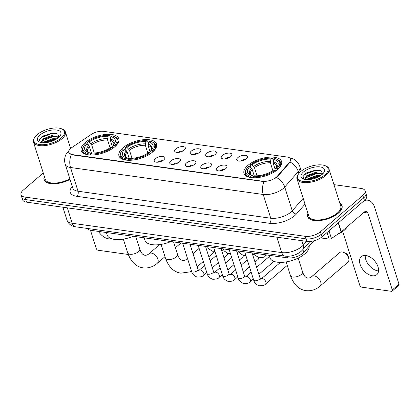 <?xml version="1.0" encoding="UTF-8"?>
<svg xmlns="http://www.w3.org/2000/svg" width="420" height="420" viewBox="0 0 420 420"><rect width="100%" height="100%" fill="white"/><g stroke="black" fill="none" stroke-linecap="round" stroke-linejoin="round"><path stroke-width="0.63" d="M152.597 152.019A19.719 8.888 -17.6 0 0 156.544 143.976A19.719 8.888 -17.6 0 0 142.732 139.797A19.719 8.888 -17.6 0 0 122.908 147.861A19.719 8.888 -17.6 0 0 118.96 155.899A19.719 8.888 -17.6 0 0 132.773 160.083A19.719 8.888 -17.6 0 0 152.597 152.019M114.839 146.732A19.719 8.888 -17.6 0 0 118.787 138.689A19.719 8.888 -17.6 0 0 104.974 134.51A19.719 8.888 -17.6 0 0 85.15 142.574A19.719 8.888 -17.6 0 0 81.202 150.617A19.719 8.888 -17.6 0 0 95.014 154.796A19.719 8.888 -17.6 0 0 114.839 146.732M277.636 169.523A19.719 8.888 -17.6 0 0 281.584 161.48A19.719 8.888 -17.6 0 0 267.771 157.3A19.719 8.888 -17.6 0 0 247.942 165.365A19.719 8.888 -17.6 0 0 243.994 173.402A19.719 8.888 -17.6 0 0 257.807 177.587A19.719 8.888 -17.6 0 0 277.636 169.523M237.867 157.605A5.581 2.515 162.4 0 1 244.256 155.264A5.581 2.515 162.4 0 1 247.364 157.311A5.581 2.515 162.4 0 1 246.267 158.781A5.581 2.515 162.4 0 1 237.227 160.529A5.581 2.515 162.4 0 1 237.867 157.605M245.044 159.632A3.349 1.512 -17.6 0 0 240.55 161.007A3.349 1.512 -17.6 0 0 240.46 161.086M222.348 155.431A5.581 2.515 162.4 0 1 228.737 153.09A5.581 2.515 162.4 0 1 231.851 155.138A5.581 2.515 162.4 0 1 230.748 156.608A5.581 2.515 162.4 0 1 221.713 158.356A5.581 2.515 162.4 0 1 222.348 155.431M229.53 157.458A3.349 1.512 -17.6 0 0 225.031 158.834A3.349 1.512 -17.6 0 0 224.941 158.912M206.829 153.258A5.581 2.515 162.4 0 1 213.218 150.922A5.581 2.515 162.4 0 1 216.332 152.969A5.581 2.515 162.4 0 1 215.234 154.434A5.581 2.515 162.4 0 1 206.194 156.182A5.581 2.515 162.4 0 1 206.829 153.258M214.011 155.284A3.349 1.512 -17.6 0 0 209.517 156.66A3.349 1.512 -17.6 0 0 209.428 156.739M191.31 151.09A5.581 2.515 162.4 0 1 197.704 148.748A5.581 2.515 162.4 0 1 200.812 150.796A5.581 2.515 162.4 0 1 199.715 152.266A5.581 2.515 162.4 0 1 190.675 154.009A5.581 2.515 162.4 0 1 191.31 151.09M198.492 153.111A3.349 1.512 -17.6 0 0 193.998 154.487A3.349 1.512 -17.6 0 0 193.909 154.565M175.796 148.916A5.581 2.515 162.4 0 1 182.185 146.575A5.581 2.515 162.4 0 1 185.293 148.622A5.581 2.515 162.4 0 1 184.196 150.092A5.581 2.515 162.4 0 1 175.161 151.841A5.581 2.515 162.4 0 1 175.796 148.916M182.973 150.943A3.349 1.512 -17.6 0 0 178.479 152.318A3.349 1.512 -17.6 0 0 178.39 152.397M217.423 167.396A5.581 2.515 162.4 0 1 223.813 165.055A5.581 2.515 162.4 0 1 226.926 167.102A5.581 2.515 162.4 0 1 225.829 168.572A5.581 2.515 162.4 0 1 216.788 170.321A5.581 2.515 162.4 0 1 217.423 167.396M224.606 169.423A3.349 1.512 -17.6 0 0 220.106 170.798A3.349 1.512 -17.6 0 0 220.017 170.877M201.905 165.223A5.581 2.515 162.4 0 1 208.294 162.887A5.581 2.515 162.4 0 1 211.407 164.929A5.581 2.515 162.4 0 1 210.31 166.399A5.581 2.515 162.4 0 1 201.269 168.147A5.581 2.515 162.4 0 1 201.905 165.223M209.087 167.249A3.349 1.512 -17.6 0 0 204.593 168.625A3.349 1.512 -17.6 0 0 204.503 168.703M186.391 163.049A5.581 2.515 162.4 0 1 192.78 160.713A5.581 2.515 162.4 0 1 195.888 162.761A5.581 2.515 162.4 0 1 194.791 164.231A5.581 2.515 162.4 0 1 185.75 165.974A5.581 2.515 162.4 0 1 186.391 163.049M193.567 165.076A3.349 1.512 -17.6 0 0 189.073 166.451A3.349 1.512 -17.6 0 0 188.984 166.53M170.872 160.881A5.581 2.515 162.4 0 1 177.261 158.54A5.581 2.515 162.4 0 1 180.374 160.587A5.581 2.515 162.4 0 1 179.272 162.057A5.581 2.515 162.4 0 1 170.237 163.8A5.581 2.515 162.4 0 1 170.872 160.881M178.054 162.902A3.349 1.512 -17.6 0 0 173.554 164.278A3.349 1.512 -17.6 0 0 173.465 164.357M155.353 158.708A5.581 2.515 162.4 0 1 161.742 156.366A5.581 2.515 162.4 0 1 164.855 158.413A5.581 2.515 162.4 0 1 163.758 159.884A5.581 2.515 162.4 0 1 154.718 161.632A5.581 2.515 162.4 0 1 155.353 158.708M162.535 160.734A3.349 1.512 -17.6 0 0 158.041 162.109A3.349 1.512 -17.6 0 0 157.952 162.188M313.829 240.817L303.765 252.31A11.162 5.03 162.4 0 1 302.726 253.323A11.162 5.03 162.4 0 1 287.627 257.891L91.287 230.407A11.162 5.03 162.4 0 1 87.544 228.48M277.305 176.227A10.043 4.531 162.4 0 1 276.37 177.14A10.043 4.531 162.4 0 1 262.784 181.251L72.314 154.591A10.043 4.531 162.4 0 1 68.77 152.455A10.043 4.531 162.4 0 1 71.941 147.478L91.03 134.558A10.043 4.531 162.4 0 1 103.462 131.329L287.012 157.022A10.043 4.531 162.4 0 1 290.556 159.154A10.043 4.531 162.4 0 1 289.475 162.335L277.305 176.227L277.452 176.689L275.478 178.154M307.949 213.381A18.044 8.138 -17.6 0 0 307.624 216.667A18.044 8.138 -17.6 0 0 320.266 220.495A18.044 8.138 -17.6 0 0 338.41 213.113A18.044 8.138 -17.6 0 0 342.022 205.758A18.044 8.138 -17.6 0 0 339.864 203.259M288.635 157.49L293.281 158.97C294.882 159.563 298.977 163.081 299.896 166.84A14.879 6.71 162.4 0 1 298.3 171.554L284.734 187.031A14.879 6.71 162.4 0 1 283.353 188.386A14.879 6.71 162.4 0 1 263.219 194.476A13.02 8.458 -82 0 1 264.049 181.608L72.413 154.901L71.342 154.634L68.78 152.486M365.075 190.822L366.681 195.883A11.162 5.03 -17.6 0 1 364.45 200.434L322.024 236.822A11.162 5.03 -17.6 0 1 306.925 241.39L26.544 202.141A11.162 5.03 -17.6 0 1 22.607 199.768L21.803 197.237A11.162 5.03 -17.6 0 0 25.741 199.61L306.122 238.859A11.162 5.03 -17.6 0 0 321.221 234.292L363.647 197.904A11.162 5.03 -17.6 0 0 365.878 193.352A11.162 5.03 -17.6 0 1 363.647 197.904L321.221 234.292A11.162 5.03 -17.6 0 1 306.122 238.859L25.741 199.61A11.162 5.03 -17.6 0 1 21.803 197.237L21 194.707A11.162 5.03 -17.6 0 0 24.938 197.075L305.319 236.329A11.162 5.03 -17.6 0 0 320.418 231.756L362.843 195.374A11.162 5.03 -17.6 0 0 365.075 190.822A11.162 5.03 -17.6 0 0 361.137 188.449L333.958 184.643M298.893 173.428L298.3 171.554A13.02 9.319 -138.8 0 0 290.136 162.067L277.452 176.689M44.378 176.484A18.044 8.138 -17.6 0 0 44.053 179.771A18.044 8.138 -17.6 0 0 70.045 179.424M43.265 172.972L23.236 190.155A11.162 5.03 -17.6 0 0 21 194.707M378.556 270.953A11.902 7.287 49.4 0 1 377.947 270.889A11.902 7.287 49.4 0 1 365.248 255.434M372.283 275.751A11.902 7.287 -130.6 0 0 376.819 274.659A11.902 7.287 -130.6 0 0 376.661 263.797A11.902 7.287 -130.6 0 0 365.857 255.497A11.902 7.287 -130.6 0 0 361.316 256.589A11.902 7.287 -130.6 0 0 361.473 267.451A11.902 7.287 -130.6 0 0 372.283 275.751M320.591 237.899L329.138 239.096L327.054 232.512M364.13 200.713A14.879 9.665 -82 0 1 367.736 200.193A14.879 9.665 -82 0 1 374.603 207.27L399 284.183A1.859 1.139 49.4 0 1 398.811 285.401L392.112 291.144A1.859 1.139 -130.6 0 0 392.301 289.926L367.904 213.019A3.722 2.415 98 0 0 366.188 211.25A3.722 2.415 98 0 0 364.665 211.769L341.318 231.793A1.859 0.84 162.4 0 1 341.103 231.956L331.443 238.497A1.859 0.84 162.4 0 1 329.138 239.096M342.709 231.472L359.809 285.38A1.859 1.139 -130.6 0 0 361.715 287.159L391.403 291.312A1.859 1.139 -130.6 0 0 392.112 291.144M300.731 171.544A15.997 7.214 -17.6 0 0 298.515 173.933A15.997 7.214 -17.6 0 0 304.988 181.624A15.997 7.214 -17.6 0 0 324.818 174.919A15.997 7.214 -17.6 0 0 324.833 165.585A15.997 7.214 -17.6 0 0 300.731 171.544M298.515 173.933L298.053 174.599A16.742 7.55 -17.6 0 0 297.019 178.925A16.742 7.55 -17.6 0 0 308.747 182.474A16.742 7.55 -17.6 0 0 325.579 175.628A16.742 7.55 -17.6 0 0 328.933 168.803A16.742 7.55 -17.6 0 0 325.594 165.863L324.833 165.585M297.019 178.925L308.868 216.274A16.742 7.55 -17.6 0 0 320.596 219.823A16.742 7.55 -17.6 0 0 337.428 212.977A16.742 7.55 -17.6 0 0 340.783 206.152L328.933 168.803M308.023 213.602A17.855 8.053 -17.6 0 0 307.802 216.61A17.855 8.053 -17.6 0 0 320.313 220.395A17.855 8.053 -17.6 0 0 338.268 213.092A17.855 8.053 -17.6 0 0 341.843 205.81A17.855 8.053 -17.6 0 0 339.932 203.48M320.407 238.019A18.601 8.384 -17.6 0 0 321.862 238.077M337.166 234.623A18.601 8.384 -17.6 0 0 344.253 230.265A18.601 8.384 -17.6 0 0 347.382 226.595M306.8 179.671L307.839 178.757L316.339 175.628L320.46 175.697M307.923 179.676L308.915 178.978L316.591 176.416L319.436 176.332M305.146 179.513L304.836 178.967L306.831 175.591L315.336 172.463L322.56 174.032M305.02 179.345L307.083 176.379L307.913 175.817L315.588 173.25L322.256 174.316M322.019 174.526A12.274 5.534 -17.6 0 0 323.736 172.667A12.274 5.534 -17.6 0 0 318.738 166.792A12.274 5.534 -17.6 0 0 303.534 171.938A12.274 5.534 -17.6 0 0 303.497 179.088A12.274 5.534 -17.6 0 0 322.019 174.526M322.576 174.017L321.295 170.914L315.998 169.974L306.432 172.946L305.377 173.67L302.967 176.626L303.749 179.004M303.019 176.468L305.004 174.389L315.31 170.468L320.56 170.546M305.498 177.97L316.312 173.633L320.733 173.581M308.632 179.639L317.32 176.799L318.854 176.657M306.259 173.056L316.297 169.958M307.519 176.069L317.105 173.14M321.815 173.397L322.67 173.644M308.522 179.235L318.108 176.305M342.148 251.969A6.326 3.869 -130.6 0 0 339.738 252.551L311.829 276.486A6.326 3.869 49.4 0 1 314.239 275.909A6.326 3.869 49.4 0 1 319.977 280.319A6.326 3.869 49.4 0 1 320.061 286.088L347.97 262.148A6.326 3.869 -130.6 0 0 348.737 258.437A6.326 3.869 -130.6 0 0 343.523 252.362A6.326 3.869 -130.6 0 0 342.148 251.969M251.218 168.131L250.283 165.181L250.646 164.63A17.708 7.985 -17.6 0 1 271.955 158.183L270.921 159.07A15.997 7.214 -17.6 0 0 251.942 164.813L254.447 167.601L257.05 175.817M272.869 170.609L270.385 162.781L270.921 159.07M273.725 159.458L274.759 158.571A17.708 7.985 -17.6 0 1 276.134 158.975A17.708 7.985 -17.6 0 1 277.163 168.341L275.867 168.158A15.997 7.214 -17.6 0 0 277.048 166.74A15.997 7.214 -17.6 0 0 273.725 159.458L273.184 163.17L275.126 169.291M269.199 255.313L269.992 257.822A20.459 9.224 -17.6 0 0 284.324 262.159A20.459 9.224 -17.6 0 0 304.899 253.79A20.459 9.224 -17.6 0 0 309.157 246.152M253.181 172.547L254.315 176.106L252.215 169.517L249.711 166.724A15.997 7.214 -17.6 0 0 250.73 175.088A15.997 7.214 -17.6 0 0 251.853 175.423L250.819 176.311A17.708 7.985 -17.6 0 1 247.002 168.221L246.54 168.887A18.454 8.321 -17.6 0 0 245.401 173.654A18.454 8.321 -17.6 0 0 250.572 177.329L250.819 176.311M271.955 158.183L272.606 158.429L273.378 160.871M277.163 168.341L277.93 169.055A18.454 8.321 -17.6 0 0 280.576 162.498A18.454 8.321 -17.6 0 0 276.895 159.254L276.134 158.975M249.711 166.724L248.414 166.546A17.708 7.985 -17.6 0 0 247.002 168.221M251.942 164.813L250.646 164.63M251.853 175.423L253.328 175.985L254.011 176.82M274.985 170.478L275.042 169.417L275.867 168.158M275.709 171.008L274.932 170.258A17.708 7.985 -17.6 0 1 253.617 176.704L253.37 177.723A18.454 8.321 -17.6 0 0 255.806 177.76M274.439 171.848A18.454 8.321 -17.6 0 0 275.693 170.966M253.617 176.704L254.651 175.817A15.997 7.214 -17.6 0 0 273.635 170.074L274.932 170.258M343.523 252.362L345.949 253.381A2.604 1.596 49.4 0 1 348.096 255.885L348.737 258.437M126.184 150.628L125.249 147.677L125.612 147.126A17.708 7.985 -17.6 0 1 146.921 140.679L145.887 141.561A15.997 7.214 -17.6 0 0 126.908 147.304L129.412 150.097L132.017 158.309M147.829 153.106L145.346 145.278L145.887 141.561M148.691 141.955L149.725 141.067A17.708 7.985 -17.6 0 1 151.1 141.472A17.708 7.985 -17.6 0 1 152.129 150.838L150.833 150.654A15.997 7.214 -17.6 0 0 152.014 149.237A15.997 7.214 -17.6 0 0 148.691 141.955L148.15 145.666L150.092 151.788M144.16 237.809L144.958 240.314A20.459 9.224 -17.6 0 0 170.966 241.563M121.968 150.717L121.506 151.384A18.454 8.321 -17.6 0 0 120.367 156.151A18.454 8.321 -17.6 0 0 125.533 159.826L125.785 158.807A17.708 7.985 -17.6 0 1 121.968 150.717A17.708 7.985 -17.6 0 1 123.375 149.042L124.672 149.221L127.176 152.014L129.271 158.613L128.137 155.038M146.921 140.679L147.572 140.926L148.344 143.362M152.129 150.838L152.891 151.552A18.454 8.321 -17.6 0 0 155.542 144.995A18.454 8.321 -17.6 0 0 151.862 141.75L151.1 141.472M124.672 149.221A15.997 7.214 -17.6 0 0 125.695 157.584A15.997 7.214 -17.6 0 0 126.814 157.92L125.785 158.807M126.908 147.304L125.612 147.126M126.814 157.92L128.294 158.482L128.977 159.316M149.945 152.975L150.008 151.914L150.833 150.654M150.67 153.505L149.893 152.754A17.708 7.985 -17.6 0 1 128.583 159.201L128.336 160.22A18.454 8.321 -17.6 0 0 130.772 160.251M149.399 154.345A18.454 8.321 -17.6 0 0 150.659 153.463M128.583 159.201L129.617 158.314A15.997 7.214 -17.6 0 0 148.601 152.57L149.893 152.754M88.426 145.341L87.491 142.396L87.854 141.839A17.708 7.985 -17.6 0 1 109.163 135.392L108.129 136.279A15.997 7.214 -17.6 0 0 89.15 142.023L91.655 144.811L94.258 153.027M110.077 147.819L107.594 139.991L108.129 136.279M110.933 136.668L111.967 135.786A17.708 7.985 -17.6 0 1 113.342 136.19A17.708 7.985 -17.6 0 1 114.371 145.551L113.075 145.373A15.997 7.214 -17.6 0 0 114.256 143.95A15.997 7.214 -17.6 0 0 110.933 136.668L110.392 140.385L112.334 146.501M106.402 232.523L107.2 235.032A20.459 9.224 -17.6 0 0 133.208 236.276M90.389 149.756L91.523 153.321M83.748 146.097A18.454 8.321 -17.6 0 0 82.609 150.864A18.454 8.321 -17.6 0 0 87.78 154.539L88.027 153.521A17.708 7.985 -17.6 0 1 84.21 145.43L83.748 146.097M109.163 135.392L109.814 135.639L110.586 138.08M114.371 145.551L115.133 146.265A18.454 8.321 -17.6 0 0 117.784 139.708A18.454 8.321 -17.6 0 0 114.104 136.463L113.342 136.19M91.513 153.326L89.423 146.727L86.919 143.934L85.622 143.756A17.708 7.985 -17.6 0 0 84.21 145.43M86.919 143.934A15.997 7.214 -17.6 0 0 87.938 152.303A15.997 7.214 -17.6 0 0 89.061 152.639L88.027 153.521M89.15 142.023L87.854 141.839M89.061 152.639L90.536 153.195L91.219 154.035M112.192 147.688L112.25 146.627L113.075 145.373M112.917 148.218L112.14 147.467A17.708 7.985 -17.6 0 1 90.825 153.914L90.578 154.933A18.454 8.321 -17.6 0 0 93.014 154.97M111.647 149.058A18.454 8.321 -17.6 0 0 112.901 148.176M90.825 153.914L91.859 153.027A15.997 7.214 -17.6 0 0 110.843 147.284L112.14 147.467M256.657 267.341L269.157 256.615A3.349 2.047 49.4 0 1 269.498 256.405A3.349 2.047 49.4 0 1 269.54 256.389L269.498 256.405M273.777 261.392L273.819 261.319A3.349 2.047 49.4 0 1 273.777 261.392A3.349 2.047 49.4 0 1 273.514 261.697L258.857 274.276M252.793 255.171L253.638 254.441A3.349 2.047 49.4 0 1 253.979 254.231A3.349 2.047 49.4 0 1 254.425 254.126M258.394 257.523A3.349 2.047 49.4 0 1 258.258 259.219A3.349 2.047 49.4 0 1 258.001 259.529L254.993 262.101M237.279 252.998L238.119 252.273A3.349 2.047 49.4 0 1 238.466 252.063A3.349 2.047 49.4 0 1 238.907 251.953M242.876 255.355A3.349 2.047 49.4 0 1 242.739 257.045A3.349 2.047 49.4 0 1 242.482 257.355L239.479 259.933M221.76 250.824L222.605 250.1A3.349 2.047 49.4 0 1 222.947 249.89A3.349 2.047 49.4 0 1 223.388 249.779M227.357 253.181A3.349 2.047 49.4 0 1 227.225 254.877A3.349 2.047 49.4 0 1 226.963 255.181L223.96 257.759M98.422 231.404A11.902 7.287 -130.6 0 0 108.712 238.854A11.902 7.287 -130.6 0 0 111.494 238.702M90.458 230.255L96.238 248.483A1.859 1.139 -130.6 0 0 98.144 250.257L127.832 254.415A1.859 1.139 -130.6 0 0 128.221 254.405M37.16 134.647A15.997 7.214 -17.6 0 0 34.944 137.035A15.997 7.214 -17.6 0 0 41.412 144.722A15.997 7.214 -17.6 0 0 61.246 138.017A15.997 7.214 -17.6 0 0 61.262 128.688A15.997 7.214 -17.6 0 0 37.16 134.647M34.944 137.035L34.482 137.702A16.742 7.55 -17.6 0 0 33.448 142.028A16.742 7.55 -17.6 0 0 45.176 145.577A16.742 7.55 -17.6 0 0 62.008 138.731A16.742 7.55 -17.6 0 0 65.362 131.906A16.742 7.55 -17.6 0 0 62.024 128.961L61.262 128.688M33.448 142.028L45.297 179.377A16.742 7.55 -17.6 0 0 69.851 178.815M44.447 176.704A17.855 8.053 -17.6 0 0 44.231 179.713A17.855 8.053 -17.6 0 0 70.014 179.335M43.223 142.774L44.263 141.855L52.768 138.726L56.889 138.799M44.352 142.779L45.344 142.081L53.02 139.519L55.865 139.429M41.575 142.611L41.265 142.07L43.26 138.689L51.765 135.566L58.989 137.135M41.449 142.448L43.512 139.482L44.336 138.915L52.017 136.353L58.684 137.419M58.448 137.629A12.274 5.534 -17.6 0 0 60.165 135.77A12.274 5.534 -17.6 0 0 55.162 129.89A12.274 5.534 -17.6 0 0 39.963 135.041A12.274 5.534 -17.6 0 0 39.926 142.191A12.274 5.534 -17.6 0 0 58.448 137.629M59.005 137.12L57.724 134.012L52.427 133.072L42.856 136.048L41.806 136.773L39.396 139.724L40.178 142.107M39.449 139.571L41.433 137.492L51.739 133.571L56.989 133.649M41.927 141.073L52.742 136.736L57.162 136.678M45.055 142.742L53.744 139.902L55.282 139.76M42.688 136.159L52.726 133.061M43.948 139.172L53.534 136.243M58.244 136.5L59.099 136.742M44.951 142.338L54.537 139.403M302.894 249.569L303.765 252.31M289.475 162.335L289.621 162.797M72.314 154.591L72.413 154.901M262.784 181.251L262.878 181.566M287.117 256.295L287.627 257.891M90.82 228.937L91.287 230.407M305.025 204.162L296.415 213.99A18.601 8.384 162.4 0 1 269.519 223.298L76.813 196.319A3.722 2.415 98 0 0 78.041 191.237L270.748 218.216A14.879 6.71 -17.6 0 0 290.881 212.126A14.879 6.71 -17.6 0 0 292.262 210.772L303.172 198.324M76.813 196.319A18.601 8.384 162.4 0 1 72.272 186.443M72.791 188.076A14.879 6.71 -17.6 0 0 78.041 191.237L70.513 167.501A14.879 6.71 162.4 0 1 65.258 164.341L72.791 188.076M276.507 177.508A13.02 9.319 -138.8 0 1 284.734 187.031L292.262 210.772A3.722 2.662 41.2 0 0 296.415 213.99M71.342 154.634A13.02 8.458 98 0 0 70.513 167.501L263.219 194.476L270.748 218.216A3.722 2.415 98 0 1 269.519 223.298M24.938 197.075L26.544 202.141M305.319 236.329L306.925 241.39M320.418 231.756L322.024 236.822M362.843 195.374L364.45 200.434M67.326 207.847L72.224 223.277A7.439 4.835 98 0 0 75.658 226.816C71.389 226.233 68.497 224.002 66.969 220.117A14.879 6.71 -17.6 0 0 72.224 223.277L281.736 252.609A14.879 6.71 -17.6 0 0 301.87 246.514A14.879 6.71 -17.6 0 0 303.25 245.159L301.828 240.676M276.843 237.179L281.736 252.609A7.439 4.835 98 0 0 285.169 256.147L75.658 226.816M309.997 241.463L302.552 249.958A7.439 5.324 -138.8 0 0 303.25 245.159L306.595 241.343M363.867 212.452L367.904 213.019M338.447 222.737L341.318 231.793M392.301 289.926L399 284.183M341.103 231.956L338.237 222.915M329.012 230.832L331.443 238.497M311.829 276.486C310.858 277.499 309.482 278.05 307.703 278.14L305.671 277.137C304.51 276.244 303.471 274.491 302.552 271.877A6.326 2.851 162.4 0 1 301.287 274.454A6.326 2.851 162.4 0 1 292.73 277.043A6.326 2.851 162.4 0 1 290.493 275.699L286.12 261.907M270.385 162.781A13.765 6.206 -17.6 0 0 254.447 167.601M276.423 167.554L276.717 165.837A13.765 6.206 -17.6 0 0 273.184 163.17M251.444 168.341A14.312 6.452 -17.6 0 0 251.669 175.382M270.359 161.38A14.312 6.452 -17.6 0 0 253.68 166.425M276.449 167.522A14.312 6.452 -17.6 0 0 273.157 161.768M252.215 169.517A13.765 6.206 -17.6 0 0 250.478 174.158L251.711 175.392M187.53 258.552A6.326 3.869 49.4 0 0 186.79 258.983C185.824 259.996 184.448 260.547 182.668 260.636L180.632 259.634C179.477 258.741 178.437 256.988 177.513 254.373A6.326 2.851 162.4 0 1 176.248 256.951A6.326 2.851 162.4 0 1 167.69 259.539A6.326 2.851 162.4 0 1 165.459 258.195L161.086 244.403M145.346 145.278A13.765 6.206 -17.6 0 0 129.412 150.097M151.384 150.05L151.683 148.334A13.765 6.206 -17.6 0 0 148.15 145.666M126.41 150.838A14.312 6.452 -17.6 0 0 126.635 157.878M145.325 143.876A14.312 6.452 -17.6 0 0 128.641 148.922M151.415 150.014A14.312 6.452 -17.6 0 0 148.124 144.265M127.176 152.014A13.765 6.206 -17.6 0 0 125.444 156.655L126.677 157.889M127.701 252.914C130.946 261.849 136.096 266.837 143.157 267.876C149.793 268.606 154.644 265.661 157.269 263.298A6.326 3.869 49.4 0 0 157.185 257.528A6.326 3.869 49.4 0 0 151.447 253.118A6.326 3.869 49.4 0 0 149.032 253.701C148.066 254.709 146.69 255.26 144.91 255.35L142.879 254.347C141.719 253.454 140.679 251.701 139.76 249.086A6.326 2.851 162.4 0 1 138.49 251.664A6.326 2.851 162.4 0 1 129.932 254.252A6.326 2.851 162.4 0 1 127.701 252.914L123.328 239.117M107.594 139.991A13.765 6.206 -17.6 0 0 91.655 144.811M113.626 144.764L113.925 143.047A13.765 6.206 -17.6 0 0 110.392 140.385M88.652 145.551A14.312 6.452 -17.6 0 0 88.877 152.591M107.567 138.59A14.312 6.452 -17.6 0 0 90.883 143.635M113.657 144.732A14.312 6.452 -17.6 0 0 110.365 138.983M89.423 146.727A13.765 6.206 -17.6 0 0 87.686 151.368L88.919 152.602M252.079 252.914L260.038 278.003A3.349 1.512 162.4 0 1 259.366 279.368A3.349 1.512 162.4 0 1 254.683 280.712A3.349 1.512 162.4 0 1 253.654 280.03L244.729 251.885M260.704 279.237L261.14 278.975A3.349 2.047 49.4 0 1 262.416 278.665A3.349 2.047 49.4 0 1 262.574 278.696A3.349 2.047 49.4 0 1 265.503 281.09A3.349 2.047 49.4 0 1 265.498 284.056C264.968 285.159 262.899 285.731 259.287 285.773C256.237 284.697 254.357 282.781 253.654 280.03M236.56 250.745L244.519 275.83A3.349 1.512 162.4 0 1 243.847 277.195A3.349 1.512 162.4 0 1 239.164 278.539A3.349 1.512 162.4 0 1 238.135 277.856L229.21 249.716M245.191 277.064L245.621 276.801A3.349 2.047 49.4 0 1 246.897 276.496A3.349 2.047 49.4 0 1 247.06 276.523A3.349 2.047 49.4 0 1 249.989 278.917A3.349 2.047 49.4 0 1 249.984 281.883C249.448 282.991 247.38 283.563 243.768 283.6C240.718 282.524 238.844 280.607 238.135 277.856M221.046 248.572L229.005 273.656A3.349 1.512 162.4 0 1 228.333 275.021A3.349 1.512 162.4 0 1 223.645 276.37A3.349 1.512 162.4 0 1 222.621 275.683L213.691 247.543M229.672 274.89L230.108 274.627A3.349 2.047 49.4 0 1 231.383 274.323A3.349 2.047 49.4 0 1 231.541 274.349A3.349 2.047 49.4 0 1 234.47 276.743A3.349 2.047 49.4 0 1 234.465 279.709C233.935 280.817 231.861 281.389 228.254 281.426C225.204 280.35 223.325 278.434 222.621 275.683M205.527 246.398L213.486 271.488A3.349 1.512 162.4 0 1 212.814 272.853A3.349 1.512 162.4 0 1 208.131 274.197A3.349 1.512 162.4 0 1 207.102 273.509L198.177 245.369M214.153 272.717L214.589 272.454A3.349 2.047 49.4 0 1 215.864 272.149A3.349 2.047 49.4 0 1 216.022 272.176A3.349 2.047 49.4 0 1 218.951 274.575A3.349 2.047 49.4 0 1 218.946 277.541C218.416 278.644 216.342 279.216 212.735 279.258C209.685 278.177 207.805 276.266 207.102 273.509M190.008 244.225L197.967 269.315A3.349 1.512 162.4 0 1 197.295 270.68A3.349 1.512 162.4 0 1 192.612 272.024A3.349 1.512 162.4 0 1 191.583 271.336L182.658 243.196M198.639 270.548L199.07 270.286A3.349 2.047 49.4 0 1 200.345 269.976A3.349 2.047 49.4 0 1 200.508 270.002A3.349 2.047 49.4 0 1 203.438 272.401A3.349 2.047 49.4 0 1 203.432 275.368C202.897 276.47 200.828 277.043 197.216 277.084C194.166 276.008 192.292 274.092 191.583 271.336M265.818 254.84A3.349 2.047 49.4 0 1 265.325 256.016C264.789 257.119 262.721 257.691 259.109 257.728L255.376 255.444L253.932 253.176M69.568 149.762L66.098 154.156L65.341 155.972C64.423 158.739 64.397 161.532 65.258 164.341M299.896 166.84L301.25 171.113M302.552 249.958L301.114 251.381C296.394 255.082 291.081 256.667 285.169 256.147M66.969 220.117L62.879 207.228M365.101 199.826L367.736 200.193M308.154 217.723L307.802 216.61M342.195 206.923L341.843 205.81M290.493 275.699C293.738 284.639 298.888 289.627 305.949 290.666C312.59 291.396 317.436 288.451 320.061 286.088M246.146 176.006L245.401 173.654M281.321 164.85L280.576 162.498M298.174 258.085L302.552 271.877M165.459 258.195C168.703 267.136 173.854 272.123 180.915 273.163L189.814 271.887L191.494 271.058M186.79 258.983L187.478 258.394M193.001 253.659L199.138 248.399M121.112 158.503L120.367 156.151M156.287 147.347L155.542 144.995M197.159 266.758L203.291 261.497M208.814 256.757L214.946 251.496M173.565 241.925L177.513 254.373M149.032 253.701L159.626 244.613M83.354 153.216L82.609 150.864M118.529 142.06L117.784 139.708M157.269 263.298L164.981 256.683M175.413 247.737L180.978 242.965M135.812 236.639L139.76 249.086M261.14 278.975L280.481 262.385M260.038 278.003L260.762 279.242M265.498 284.056L287.233 265.414M245.621 276.801L251.134 272.076M244.519 275.83L245.243 277.069M249.984 281.883L253.334 279.011M230.108 274.627L235.615 269.903M241.138 265.167L247.27 259.906M254.389 254.063L253.979 254.231M229.005 273.656L229.724 274.895M234.465 279.709L237.815 276.838M243.338 272.102L249.47 266.842M259.166 257.743L258.258 259.219M214.589 272.454L220.096 267.729M225.619 262.993L231.756 257.733M238.87 251.89L238.466 252.063M213.486 271.488L214.21 272.722M218.946 277.541L222.296 274.664M227.819 269.929L233.956 264.668M243.647 255.57L242.739 257.045M199.07 270.286L204.582 265.561M210.1 260.82L216.237 255.559M223.351 249.716L222.947 249.89M197.967 269.315L198.691 270.554M203.432 275.368L206.782 272.496M212.305 267.755L218.437 262.495M228.128 253.397L227.225 254.877M265.325 256.016L266.569 254.945M245.926 255.654L243.595 255.559L239.857 253.276L238.413 251.003M230.407 253.481L228.076 253.386L224.338 251.102L222.899 248.829M214.888 251.312L212.557 251.213L208.824 248.929L207.38 246.661M44.583 180.826L44.231 179.713M70.623 148.496L65.362 131.906"/></g></svg>
